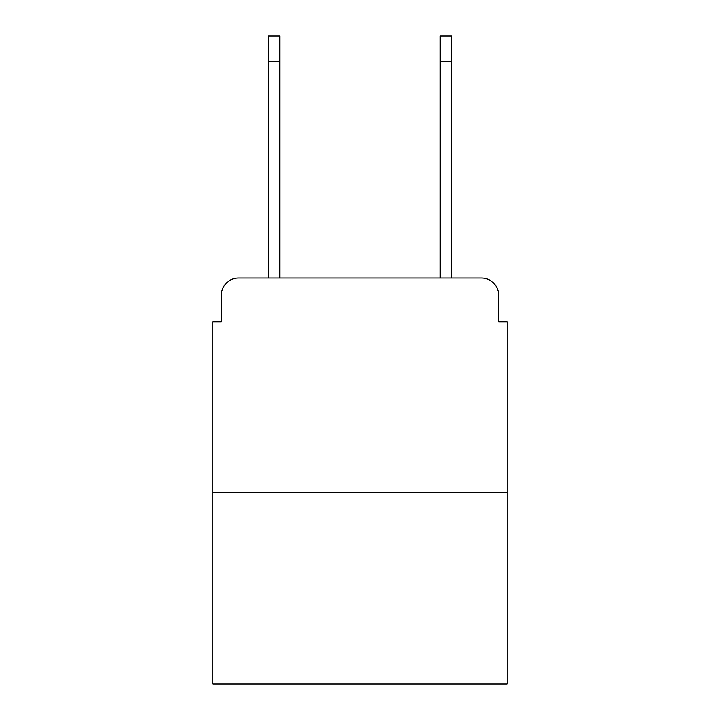 <?xml version="1.0" encoding="UTF-8"?>
<svg xmlns="http://www.w3.org/2000/svg" width="720" height="720" viewBox="0 0 720 720"><rect width="100%" height="100%" fill="white"/><g stroke="black" fill="none" stroke-linecap="round" stroke-linejoin="round"><path stroke-width="1.08" d="M221.391 295.2L221.391 321.804L221.391 295.2A17.163 17.163 0 0 1 238.554 278.037L268.596 278.037L268.596 36L279.747 36L279.747 278.037L293.058 278.037M507.195 492.606L212.805 492.606L212.805 684L507.195 684L507.195 321.804L498.609 321.804L498.609 295.2A17.163 17.163 0 0 0 481.446 278.037L238.554 278.037M212.805 492.606L212.805 321.804L221.391 321.804M426.942 278.037L440.253 278.037L440.253 36L451.404 36L451.404 61.749L440.253 61.749M451.404 61.749L451.404 278.037L481.446 278.037M498.609 321.804L498.609 295.2M268.596 61.749L279.747 61.749"/></g></svg>
